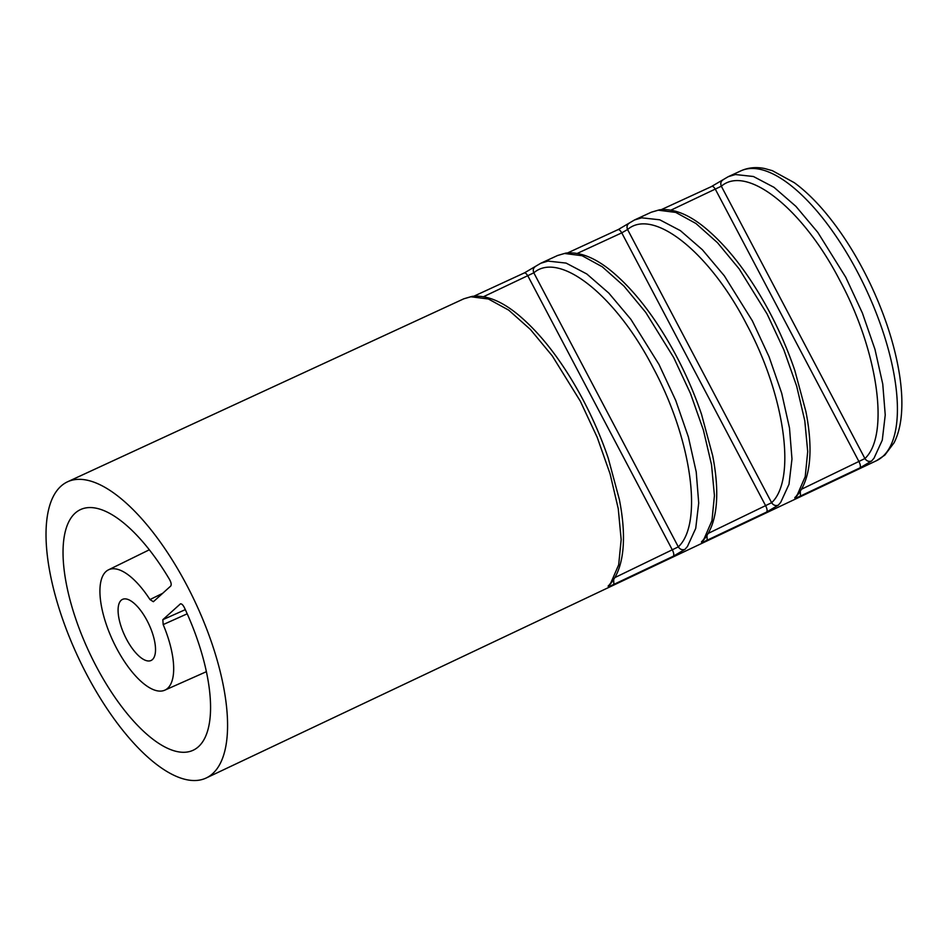 <?xml version="1.0" encoding="UTF-8"?>
<svg xmlns="http://www.w3.org/2000/svg" width="949" height="949" viewBox="0 0 949 949"><rect width="100%" height="100%" fill="white"/><g stroke="black" fill="none" stroke-linecap="round" stroke-linejoin="round"><path stroke-width="1.42" d="M740.932 170.832C748.251 167.558 756.163 166.787 764.657 168.531L772.367 170.678L794.301 182.694C803.839 189.67 813.364 198.638 822.866 209.61C840.944 230.654 856.935 255.791 870.838 285.044C885.156 315.578 894.658 345.068 899.332 373.526C901.621 387.856 902.369 400.917 901.55 412.685C900.755 424.357 898.288 434.369 894.112 442.72L884.836 455.105L876.473 460.704A160.001 63.286 -115.1 0 0 882.76 456.493A160.001 63.286 -115.1 0 0 861.811 280.477A160.001 63.286 -115.1 0 0 740.932 170.832L728.263 176.68L735.428 174.533L753.423 176.502L774.004 187.333L795.914 206.36L817.824 232.422L845.737 277.227L862.392 313.051L874.99 349.422L882.76 384.096L885.239 414.974L882.273 440.182L874.029 458.177L871.597 461C868.881 461.926 866.662 461.107 864.919 458.545L801.644 489.174M661.394 209.61L711.572 186.514C712.628 185.862 713.945 186.882 715.522 189.563L859.153 461.961C860.494 464.844 860.755 466.813 859.924 467.893L871.597 461M684.976 549.341L673.304 556.233C674.134 555.153 673.885 553.172 672.533 550.29L528 276.159C526.422 273.49 525.105 272.47 524.038 273.122L540.788 263.253L547.988 261.094L566.09 263.087L586.802 273.976L608.843 293.122L630.883 319.339L658.974 364.416L675.735 400.466L688.405 437.05L696.222 471.95L698.713 503.017L695.724 528.379L687.444 546.482L684.976 549.341C682.272 550.254 680.042 549.435 678.31 546.873L615.047 577.502M483.539 296.693L533.812 272.814C532.686 269.943 533.326 267.772 535.758 266.301M629.519 222.991C627.099 224.474 626.447 226.645 627.574 229.516L621.761 232.861C620.183 230.18 618.867 229.172 617.799 229.812L634.525 219.966L641.714 217.819L659.757 219.8L680.409 230.654L702.379 249.741L724.36 275.874L752.355 320.821L769.058 356.765L781.703 393.242L789.497 428.023L791.976 458.996L788.999 484.287L780.73 502.329L778.287 505.165C775.582 506.09 773.352 505.271 771.62 502.709L708.345 533.338M670.967 210.132L721.335 186.218C720.208 183.335 720.86 181.164 723.28 179.693M711.821 186.324L728.263 176.68M212.6 773.696A163.525 64.686 64.9 0 1 206.17 778.014A163.525 64.686 64.9 0 1 82.551 666.328A163.525 64.686 64.9 0 1 60.997 486.161A163.525 64.686 64.9 0 1 67.652 481.748A163.525 64.686 64.9 0 1 191.188 593.813A163.525 64.686 64.9 0 1 212.6 773.696M794.894 498.083L797.504 494.393L805.226 476.612L807.706 451.57L804.799 420.81L796.674 386.196L783.85 349.837L767.077 313.941L739.224 268.97L717.515 242.73L695.925 223.49L675.747 212.41L658.226 210.192L651.299 212.22L659.567 209.812C673.553 208.329 688.808 214.403 705.332 228.045C728.025 246.965 749.105 274.368 768.571 310.24C779.093 329.872 787.86 349.979 794.847 370.561L805.903 411.581C812.391 444.322 812.51 478.106 796.472 496.244L795.179 497.169C793.933 498.676 795.701 498.296 800.47 496.03L800.28 491.392M577.253 253.419L621.761 232.861L765.843 506.125C767.183 509.008 767.444 510.977 766.614 512.057L778.287 505.165M701.584 542.247L704.205 538.546L711.952 520.704L714.431 495.592L711.525 464.737L703.375 430.016L690.504 393.55L673.695 357.548L645.759 312.435L623.979 286.112L602.307 266.811L582.069 255.708L564.501 253.478L557.549 255.518L565.901 253.086C579.993 251.627 595.367 257.796 612.022 271.604C634.786 290.691 655.925 318.259 675.427 354.297C685.878 373.87 694.597 393.906 701.548 414.393L712.64 455.544C719.14 488.379 719.235 522.235 703.162 540.408L701.869 541.345C700.635 542.84 702.39 542.46 707.159 540.206L706.981 535.568M608.273 586.411L610.919 582.698L618.677 564.809L621.168 539.613L618.25 508.664L610.077 473.836L597.17 437.252L580.302 401.154L552.282 355.899L530.432 329.493L508.7 310.133L488.403 298.994L470.775 296.752L463.812 298.805L472.258 296.361C486.481 294.925 502.009 301.224 518.83 315.27C541.689 334.57 562.876 362.34 582.389 398.556C592.734 418.011 601.358 437.904 608.262 458.225L619.365 499.506C625.877 532.436 625.972 566.363 609.851 584.572L608.57 585.509C607.324 587.004 609.092 586.624 613.861 584.37L613.671 579.732M651.299 212.22L634.525 219.966M557.549 255.518L540.788 263.253M463.812 298.805L67.652 481.748M152.433 659.579A33.725 13.345 -115.1 0 0 148.008 622.449A33.725 13.345 -115.1 0 0 122.516 599.377A33.725 13.345 -115.1 0 0 121.164 600.278A33.725 13.345 -115.1 0 0 125.6 637.408A33.725 13.345 -115.1 0 0 151.093 660.48A33.725 13.345 -115.1 0 0 152.433 659.579M187.202 613.813L163.181 624.596A66.43 26.275 -115.1 0 1 164.758 690.196A66.43 26.275 -115.1 0 1 113.002 641.061A66.43 26.275 -115.1 0 1 108.483 569.839A66.43 26.275 -115.1 0 1 149.978 599.566L153.37 601.713L170.725 586.043C171.579 584.762 171.211 582.627 169.622 579.625A132.86 52.551 -115.1 0 0 80.89 509.411A132.86 52.551 -115.1 0 0 89.194 652.188A132.86 52.551 -115.1 0 0 193.43 750.113A132.86 52.551 -115.1 0 0 184.403 607.657C182.825 604.643 181.425 603.434 180.203 604.015L180.678 603.813M149.978 599.566L162.659 593.327M180.417 603.872L162.837 619.685L185.316 609.638M163.181 624.596L162.837 619.685M524.299 272.932L473.954 296.183M533.812 272.814C559.53 250.631 616.067 295.685 653.161 367.809C691.56 438.901 703.458 523.611 678.31 546.873L533.812 272.814M618.06 229.634L567.668 252.897M627.574 229.516C653.22 207.416 709.567 252.315 746.543 324.214C784.823 395.069 796.686 479.518 771.62 502.709L627.574 229.516M721.335 186.218C746.91 164.189 803.068 208.946 839.924 280.619C878.074 351.249 889.901 435.413 864.919 458.545L721.335 186.218M859.924 467.893L800.47 496.03M766.614 512.057L707.159 540.206M673.304 556.233L613.861 584.37M876.473 460.704L206.17 778.014M164.758 690.196L206.348 671.702M108.483 569.839L149.349 549.779"/></g></svg>
